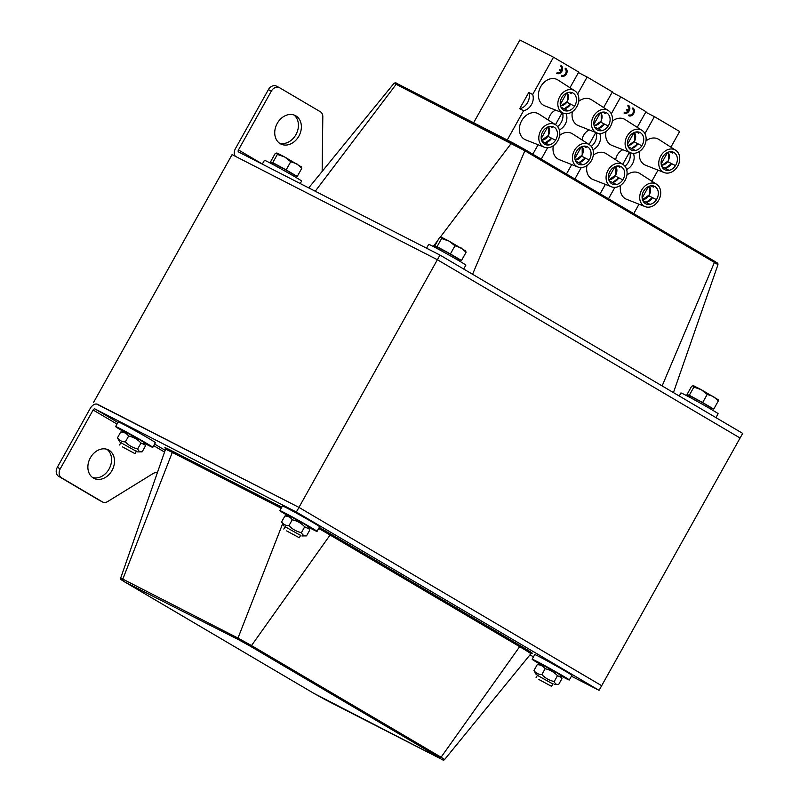 <?xml version="1.0" encoding="UTF-8"?>
<svg xmlns="http://www.w3.org/2000/svg" width="800" height="800" viewBox="0 0 800 800"><rect width="100%" height="100%" fill="white"/><g stroke="black" fill="none" stroke-linecap="round" stroke-linejoin="round"><path stroke-width="1.2" d="M296.36 512.03L94.96 408.95A1.77 1.1 -59.5 0 0 93.12 410L60.25 468.82A7.1 5.57 117.1 0 0 61.59 477.84L58.66 476.34A7.1 5.57 -62.9 0 1 57.31 467.32L90.19 408.5A7.1 4.39 -59.5 0 1 97.56 404.31L298.96 507.39L296.36 512.03L599.08 690.34L571.44 676.19M99.86 500.58A7.1 5.57 -62.9 0 1 99.63 500.46A7.1 5.57 -62.9 0 1 99.4 500.34L58.66 476.34M61.59 477.84L102.33 501.84A7.1 5.57 117.1 0 0 102.56 501.97A7.1 5.57 117.1 0 0 107.75 501.52L153.11 473.53A7.1 5.57 -62.9 0 1 157.36 472.73L157.3 472.72M112 470.5A15.97 12.54 -62.9 0 1 93.91 478.34A15.97 12.54 -62.9 0 1 90.03 458.42A15.97 12.54 -62.9 0 1 108.46 449.92A15.97 12.54 -62.9 0 1 112 470.5M92.51 477.47A15.97 12.54 117.1 0 0 109.07 469A15.97 12.54 117.1 0 0 106.93 449.29M533.51 656.78L529.91 654.94M322.17 171.4A7.1 5.57 -62.9 0 1 322.16 171.04L322.81 116.71A7.1 5.57 117.1 0 0 320.35 111.75L279.6 87.75A7.1 5.57 117.1 0 0 279.38 87.63A7.1 5.57 117.1 0 0 271.34 91.12L268.4 89.61L235.53 148.44A7.1 4.39 -59.5 0 0 235.84 156.55A7.1 4.39 -59.5 0 0 235.98 156.63L437.38 259.72L740.09 438.02L599.08 690.34M93.65 402.3L232.07 154.63L437.38 259.72L439.97 255.07L742.69 433.38L740.09 438.02L437.38 259.72L298.96 507.39L601.67 685.7L298.96 507.39L96.54 404.01M277.24 123.4A15.97 12.54 -62.9 0 1 295.33 115.56A15.97 12.54 -62.9 0 1 299.22 135.48A15.97 12.54 -62.9 0 1 280.78 143.98A15.97 12.54 -62.9 0 1 277.24 123.4M279.38 143.11A15.97 12.54 117.1 0 0 296.28 133.98A15.97 12.54 117.1 0 0 293.8 114.93M268.4 89.61A7.1 5.57 -62.9 0 1 276.44 86.13A7.1 5.57 -62.9 0 1 276.67 86.25M439.97 255.07L238.58 151.99A1.77 1.1 120.5 0 1 238.54 151.97A1.77 1.1 120.5 0 1 238.46 149.94L271.34 91.12M463.68 269.04L465.85 265.16A21.29 0.61 -150.8 0 0 447.56 254.24A21.29 0.61 -150.8 0 0 428.68 244.39L426.55 248.2M715.94 417.63L718.11 413.75A21.29 0.61 -150.8 0 0 699.82 402.83A21.29 0.61 -150.8 0 0 680.94 392.98L679.25 396.01M300.23 183.55L301.6 181.09A21.29 0.61 -150.8 0 0 283.32 170.17A21.29 0.61 -150.8 0 0 264.43 160.32L262.3 164.13M540.69 664.6A21.29 0.61 29.2 0 1 532.14 659.23L534.74 654.59A21.29 0.61 29.2 0 1 538.9 656.48A21.29 0.61 29.2 0 1 559.68 667.87A21.29 0.61 29.2 0 1 571.9 675.36L569.31 680A21.29 0.61 29.2 0 1 560.25 675.54M532.14 659.23A21.29 0.61 29.2 0 1 536.31 661.13A21.29 0.61 29.2 0 1 557.09 672.51A21.29 0.61 29.2 0 1 569.31 680M124.18 431.95A21.29 0.61 29.2 0 1 115.63 426.57L118.23 421.93A21.29 0.61 29.2 0 1 121.33 423.28A21.29 0.61 29.2 0 1 142.33 434.72A21.29 0.61 29.2 0 1 155.39 442.7L152.8 447.34A21.29 0.61 29.2 0 1 143.74 442.88M115.63 426.57A21.29 0.61 29.2 0 1 118.74 427.93A21.29 0.61 29.2 0 1 139.73 439.37A21.29 0.61 29.2 0 1 152.8 447.34M288.42 516.02A21.29 0.61 29.2 0 1 279.88 510.64L282.47 506A21.29 0.61 29.2 0 1 285.52 507.33A21.29 0.61 29.2 0 1 306.52 518.77A21.29 0.61 29.2 0 1 319.64 526.77L317.04 531.41A21.29 0.61 29.2 0 1 307.99 526.95M279.88 510.64A21.29 0.61 29.2 0 1 282.92 511.97A21.29 0.61 29.2 0 1 303.93 523.41A21.29 0.61 29.2 0 1 317.04 531.41M507.25 139.98L523.61 110.7A11.18 8.78 -62.9 0 0 532.67 94.49L553.5 57.21L578.73 72.07L569.98 87.73M532.83 154.21L538.1 144.77M541.23 159.16L547.62 147.75M566.46 174.02L571.74 164.58M574.87 178.98L581.25 167.56M600.1 193.83L605.37 184.39M608.5 198.79L614.89 187.37M633.73 213.65L639.01 204.2M651.85 181.22L658.04 170.15M670.89 147.16L679.64 131.51L654.41 116.65L644.91 133.64M637.25 127.35L646 111.7L620.77 96.84L611.28 113.83M603.62 107.54L612.37 91.88L587.14 77.03L577.64 94.02M642.01 130.4A12.6 9.89 -62.9 0 1 644.14 146.26A12.6 9.89 -62.9 0 1 630.56 152.76A12.6 9.89 -62.9 0 1 626.8 136.73A12.6 9.89 -62.9 0 1 642.01 130.4L625.2 119.62A14.55 11.42 117.1 0 0 612.33 121.14M606.04 131.45A14.55 11.42 117.1 0 0 611.99 145.44L630.56 152.76M622.97 164.46A12.6 9.89 -62.9 0 1 625.11 180.32A12.6 9.89 -62.9 0 1 611.53 186.82A12.6 9.89 -62.9 0 1 607.77 170.79A12.6 9.89 -62.9 0 1 622.97 164.46L606.17 153.67A14.55 11.42 117.1 0 0 593.3 155.2M587 165.51A14.55 11.42 117.1 0 0 592.95 179.5L611.53 186.82M675.64 150.22A12.6 9.89 -62.9 0 1 677.77 166.07A12.6 9.89 -62.9 0 1 664.2 172.57A12.6 9.89 -62.9 0 1 660.44 156.54A12.6 9.89 -62.9 0 1 675.64 150.22L658.84 139.43A14.55 11.42 117.1 0 0 645.96 140.95M639.67 151.26A14.55 11.42 117.1 0 0 645.62 165.25L664.2 172.57M656.61 184.27A12.6 9.89 -62.9 0 1 658.74 200.13A12.6 9.89 -62.9 0 1 645.16 206.63A12.6 9.89 -62.9 0 1 641.41 190.6A12.6 9.89 -62.9 0 1 656.61 184.27L639.81 173.49A14.55 11.42 117.1 0 0 626.93 175.01M620.64 185.32A14.55 11.42 117.1 0 0 626.59 199.31L645.16 206.63M608.37 110.59A12.6 9.89 -62.9 0 1 610.5 126.45A12.6 9.89 -62.9 0 1 596.93 132.95A12.6 9.89 -62.9 0 1 593.17 116.92A12.6 9.89 -62.9 0 1 608.37 110.59L591.57 99.81A14.55 11.42 117.1 0 0 578.69 101.33M572.4 111.64A14.55 11.42 117.1 0 0 578.35 125.63L596.93 132.95M589.34 144.65A12.6 9.89 -62.9 0 1 591.47 160.51A12.6 9.89 -62.9 0 1 577.89 167.01A12.6 9.89 -62.9 0 1 574.14 150.97A12.6 9.89 -62.9 0 1 589.34 144.65L572.54 133.86A14.55 11.42 117.1 0 0 559.66 135.39M553.37 145.7A14.55 11.42 117.1 0 0 559.32 159.68L577.89 167.01M574.74 90.78L557.93 79.99A14.55 11.42 117.1 0 0 540.38 87.3A14.55 11.42 117.1 0 0 544.72 105.82L563.29 113.14A12.6 9.89 -62.9 0 1 559.53 97.11A12.6 9.89 -62.9 0 1 574.74 90.78A12.6 9.89 -62.9 0 1 576.87 106.64A12.6 9.89 -62.9 0 1 563.29 113.14M555.7 124.84L538.9 114.05A14.55 11.42 117.1 0 0 521.34 121.36A14.55 11.42 117.1 0 0 525.68 139.87L544.26 147.19A12.6 9.89 -62.9 0 1 540.5 131.16A12.6 9.89 -62.9 0 1 555.7 124.84A12.6 9.89 -62.9 0 1 557.83 140.69A12.6 9.89 -62.9 0 1 544.26 147.19M599.7 133.51A11.18 8.78 -62.9 0 1 598.78 144.2A11.18 8.78 -62.9 0 1 592.97 149.68M582.03 139.95A11.18 8.78 -62.9 0 1 589.21 129.91M632.23 108.59L632.85 107.91A4.44 3.48 -62.9 0 1 633.74 113.46A4.44 3.48 -62.9 0 1 628.67 115.73A4.44 3.48 -62.9 0 1 628.53 115.65L628.96 114.88A3.55 2.79 117.1 0 0 629.08 114.94A3.55 2.79 117.1 0 0 633.13 113.13A3.55 2.79 117.1 0 0 632.42 108.69L632.23 108.59A3.55 2.79 117.1 0 1 632.97 112.96A3.55 2.79 117.1 0 1 628.98 114.89M627.7 105.92L628.32 105.25A4.44 3.48 -62.9 0 1 629.24 110.79A4.44 3.48 -62.9 0 1 624.16 113.08A4.44 3.48 -62.9 0 1 624.02 113L624.45 112.22A3.55 2.79 117.1 0 0 624.57 112.29A3.55 2.79 117.1 0 0 628.29 111.01L626.61 110.04L627.04 109.26L628.74 110.25A3.55 2.79 117.1 0 0 627.89 106.02L627.7 105.92A3.55 2.79 117.1 0 1 628.55 110.13M624.47 112.23A3.55 2.79 117.1 0 0 628.09 110.91M560.43 66.3L561.05 65.62A4.44 3.48 -62.9 0 1 561.97 71.17A4.44 3.48 -62.9 0 1 556.89 73.45A4.44 3.48 -62.9 0 1 556.75 73.37L557.18 72.6A3.55 2.79 117.1 0 0 560.82 71.29L559.34 70.41L559.77 69.64L561.47 70.62A3.55 2.79 117.1 0 0 560.62 66.4L560.43 66.3A3.55 2.79 117.1 0 1 561.28 70.51M564.96 68.96L565.58 68.29A4.44 3.48 -62.9 0 1 566.47 73.84A4.44 3.48 -62.9 0 1 561.4 76.11A4.44 3.48 -62.9 0 1 561.26 76.03L561.69 75.26A3.55 2.79 117.1 0 0 565.7 73.34A3.55 2.79 117.1 0 0 564.96 68.96L565.58 68.29M566.07 113.7A11.18 8.78 -62.9 0 1 565.14 124.39A11.18 8.78 -62.9 0 1 559.33 129.87M548.39 120.14A11.18 8.78 -62.9 0 1 555.58 110.1M633.34 153.32A11.18 8.78 -62.9 0 1 632.41 164.01A11.18 8.78 -62.9 0 1 626.6 169.49M615.66 159.77A11.18 8.78 -62.9 0 1 622.85 149.72M473.62 122.77L519.87 40L553.5 57.21M519.7 108.7L528.76 92.48A11.18 8.78 -62.9 0 1 519.7 108.7L523.61 110.7M532.67 94.49L528.76 92.48M578.45 72.58L587.14 77.03M555.47 124.69L562.17 112.7M612.08 92.39L620.77 96.84M589.11 144.5L595.81 132.51M645.72 112.2L654.41 116.65M622.74 164.31L629.44 152.32M561.26 76.03L561.69 75.26A3.55 2.79 117.1 0 0 561.81 75.32A3.55 2.79 117.1 0 0 565.86 73.5A3.55 2.79 117.1 0 0 565.15 69.06M560.62 66.4L561.05 65.62M556.75 73.37L557.18 72.6A3.55 2.79 117.1 0 0 557.3 72.66A3.55 2.79 117.1 0 0 561.02 71.39L560.82 71.29M561.02 71.39L559.34 70.41M559.53 70.51L559.97 69.74M562.58 112.86A11.18 8.78 -62.9 0 1 561.23 122.39A11.18 8.78 -62.9 0 1 557.62 126.57M596.22 132.67A11.18 8.78 -62.9 0 1 594.87 142.2A11.18 8.78 -62.9 0 1 591.26 146.38M650.86 185.81L653.46 187.14A9.76 7.66 117.1 0 0 652.52 185.78M651.15 185.77L653.46 187.14M669.9 151.75L672.5 153.08A9.76 7.66 117.1 0 0 671.55 151.73M670.18 151.72L672.5 153.08M617.23 165.99L619.83 167.33A9.76 7.66 117.1 0 0 618.88 165.97M617.51 165.96L619.83 167.33M636.26 131.94L638.86 133.27A9.76 7.66 117.1 0 0 637.91 131.92M636.55 131.91L638.86 133.27M583.59 146.18L586.19 147.51A9.76 7.66 117.1 0 0 585.24 146.16M583.88 146.15L586.19 147.51M602.62 112.13L605.23 113.46A9.76 7.66 117.1 0 0 604.28 112.1M602.91 112.1L605.23 113.46M549.96 126.37L552.56 127.7A9.76 7.66 117.1 0 0 551.61 126.35M550.24 126.34L552.56 127.7M568.99 92.32L571.59 93.65A9.76 7.66 117.1 0 0 570.64 92.29M569.28 92.28L571.59 93.65M650.08 204.32A9.76 7.66 -62.9 0 1 645.77 203.79A9.76 7.66 -62.9 0 1 645.45 203.62A9.76 7.66 -62.9 0 1 642.71 193.22A9.76 7.66 -62.9 0 1 651.61 185.75A9.76 7.66 -62.9 0 1 654.66 186.42A9.76 7.66 -62.9 0 1 656.42 199.65L656.48 199.61A9.76 7.66 117.1 0 1 650.01 204.37L642.82 200.6M646.17 202.31L652.51 197.65L648.89 195.8M656.42 199.65L652.51 197.65M669.11 170.26A9.76 7.66 -62.9 0 1 664.8 169.74A9.76 7.66 -62.9 0 1 664.49 169.56A9.76 7.66 -62.9 0 1 661.74 159.16A9.76 7.66 -62.9 0 1 670.65 151.69A9.76 7.66 -62.9 0 1 673.69 152.36A9.76 7.66 -62.9 0 1 675.46 165.6L675.51 165.56A9.76 7.66 117.1 0 1 669.05 170.31L661.85 166.54M665.2 168.26L671.55 163.6L667.92 161.74M675.46 165.6L671.55 163.6A9.76 7.66 117.1 0 1 665.25 168.28M616.45 184.5A9.76 7.66 -62.9 0 1 612.13 183.98A9.76 7.66 -62.9 0 1 611.82 183.81A9.76 7.66 -62.9 0 1 609.07 173.4A9.76 7.66 -62.9 0 1 617.98 165.93A9.76 7.66 -62.9 0 1 621.02 166.61A9.76 7.66 -62.9 0 1 622.79 179.84L622.84 179.8A9.76 7.66 117.1 0 1 616.38 184.55L609.18 180.79M612.53 182.5L618.88 177.84L615.25 175.98M622.79 179.84L618.88 177.84A9.76 7.66 117.1 0 1 612.59 182.53M635.48 150.45A9.76 7.66 -62.9 0 1 631.16 149.92A9.76 7.66 -62.9 0 1 630.85 149.75A9.76 7.66 -62.9 0 1 628.11 139.35A9.76 7.66 -62.9 0 1 637.01 131.88A9.76 7.66 -62.9 0 1 640.05 132.55A9.76 7.66 -62.9 0 1 641.82 145.79L641.87 145.75A9.76 7.66 117.1 0 1 635.41 150.5L628.21 146.73M631.57 148.45L637.91 143.78L634.28 141.93M641.82 145.79L637.91 143.78M582.81 164.69A9.76 7.66 -62.9 0 1 578.5 164.17A9.76 7.66 -62.9 0 1 578.18 164A9.76 7.66 -62.9 0 1 575.44 153.59A9.76 7.66 -62.9 0 1 584.34 146.12A9.76 7.66 -62.9 0 1 587.39 146.8A9.76 7.66 -62.9 0 1 589.15 160.03L589.21 159.99A9.76 7.66 117.1 0 1 582.74 164.74L575.55 160.97M578.9 162.69L585.24 158.03L581.62 156.17M589.15 160.03L585.24 158.03A9.76 7.66 117.1 0 1 578.95 162.72M601.84 130.64A9.76 7.66 -62.9 0 1 597.53 130.11A9.76 7.66 -62.9 0 1 597.22 129.94A9.76 7.66 -62.9 0 1 594.47 119.54A9.76 7.66 -62.9 0 1 603.38 112.07A9.76 7.66 -62.9 0 1 606.42 112.74A9.76 7.66 -62.9 0 1 608.19 125.97L608.24 125.94A9.76 7.66 117.1 0 1 601.78 130.69L594.58 126.92M597.93 128.64L604.28 123.97L600.65 122.12M608.19 125.97L604.28 123.97M549.18 144.88A9.76 7.66 -62.9 0 1 544.86 144.36A9.76 7.66 -62.9 0 1 544.55 144.18A9.76 7.66 -62.9 0 1 541.8 133.78A9.76 7.66 -62.9 0 1 550.71 126.31A9.76 7.66 -62.9 0 1 553.75 126.98A9.76 7.66 -62.9 0 1 555.52 140.22L555.57 140.18A9.76 7.66 117.1 0 1 549.11 144.93L541.91 141.16M545.26 142.88L551.61 138.22L547.98 136.36M555.52 140.22L551.61 138.22M568.21 110.83A9.76 7.66 -62.9 0 1 563.89 110.3A9.76 7.66 -62.9 0 1 563.58 110.13A9.76 7.66 -62.9 0 1 560.84 99.73A9.76 7.66 -62.9 0 1 569.74 92.26A9.76 7.66 -62.9 0 1 572.78 92.93A9.76 7.66 -62.9 0 1 574.55 106.16L574.6 106.12A9.76 7.66 117.1 0 1 568.14 110.87L560.94 107.11M564.3 108.82L570.64 104.16L567.01 102.31M574.55 106.16L570.64 104.16A9.76 7.66 117.1 0 1 564.35 108.85M629.85 152.48A11.18 8.78 -62.9 0 1 628.5 162.01A11.18 8.78 -62.9 0 1 624.89 166.19M545.32 142.9A9.76 7.66 117.1 0 0 551.63 138.23M597.98 128.66A9.76 7.66 117.1 0 0 604.3 123.98M631.62 148.47A9.76 7.66 117.1 0 0 637.93 143.8M646.22 202.34A9.76 7.66 117.1 0 0 652.53 197.66M632.42 108.69L632.85 107.91M628.53 115.65L628.96 114.88M627.89 106.02L628.32 105.25M624.02 113L624.45 112.22M628.29 111.01L626.61 110.04M626.8 110.14L627.24 109.36M642.13 198.02L648.59 186.47M661.16 163.97L667.62 152.41M608.49 178.21L614.95 166.66M627.53 144.16L633.99 132.6M574.86 158.4L581.32 146.85M593.89 124.35L600.35 112.79M541.22 138.59L547.68 127.03M560.26 104.53L566.72 92.98M300.59 535.39L285.11 526.74M303.75 523.71L307.44 526.03L309.27 529.1L304.69 526.8C301.27 523.16 297.12 520.83 292.24 519.8C290.52 517.25 288.06 516.01 284.87 516.07L289.5 516L303.75 523.71M283.95 525.93L281.62 521.89C283.34 524.44 285.8 525.69 288.99 525.63C292.41 529.27 296.56 531.6 301.44 532.63C302.4 535.02 304.09 536.11 306.51 535.89L309.77 530.07L309.27 529.1M301.89 535.96L306.51 535.89M281.62 521.89L284.87 516.07M288.99 525.63L292.24 519.8M301.44 532.63L304.69 526.8M552.86 683.98L537.37 675.33M556.39 672.52L559.7 674.62L561.38 677.43L557.48 675.7C554.09 672.07 549.97 669.75 545.13 668.73C543.22 666.07 540.59 664.73 537.22 664.68L541.76 664.59L556.39 672.52M536.21 674.52L533.97 670.51C535.87 673.16 538.51 674.51 541.87 674.55C545.26 678.18 549.38 680.51 554.23 681.53C554.99 683.81 556.47 684.79 558.69 684.46L561.94 678.63L561.38 677.43M554.15 684.55L558.69 684.46M533.97 670.51L537.22 664.68M541.87 674.55L545.13 668.73M554.23 681.53L557.48 675.7M136.35 451.32L120.86 442.67M139.89 439.86L143.19 441.96L144.87 444.77L140.98 443.04C137.59 439.41 133.47 437.09 128.62 436.07C126.71 433.42 124.08 432.07 120.71 432.02L125.25 431.93L139.89 439.86M119.7 441.87L117.46 437.85C119.36 440.5 122 441.85 125.36 441.89C128.75 445.52 132.87 447.85 137.72 448.87C138.48 451.15 139.96 452.13 142.18 451.8L145.43 445.97L144.87 444.77M137.64 451.89L142.18 451.8M117.46 437.85L120.71 432.02M125.36 441.89L128.62 436.07M137.72 448.87L140.98 443.04M538.91 679.5L551.55 686.33L538.91 679.5M693.35 385.63L701.17 389.63L693.87 387.1L693.35 385.63L691.59 386.36L687.02 394.55L689.89 396.24M717.81 399.43L718.33 400.91L713.4 396.53L707.24 394.37L701.17 389.63L718.12 399.69M710.62 407.88L713.76 409.09L702.66 402.55L707.24 394.37M713.76 409.09L718.33 400.91M702.66 402.55L689.29 395.28L693.87 387.1M689.29 395.28L687.02 394.55M710.15 408.72L710.77 407.62L700.56 401.52L690.01 396.02L689.4 397.12M286.65 530.91L299.28 537.74L286.65 530.91M441.09 237.04L448.91 241.04L441.6 238.51L441.09 237.04L439.33 237.78L434.76 245.96L437.63 247.65M465.55 250.85L466.07 252.32L461.14 247.94L454.97 245.78L448.91 241.04L465.86 251.11M458.36 259.29L461.5 260.5L450.4 253.96L454.97 245.78M461.5 260.5L466.07 252.32M450.4 253.96L437.03 246.69L441.6 238.51M437.03 246.69L434.76 245.96M457.89 260.13L458.5 259.03L448.29 252.93L437.75 247.43L437.13 248.54M122.41 446.84L135.04 453.67L122.41 446.84M276.84 152.97L284.66 156.97L277.36 154.44L276.84 152.97L275.09 153.71L270.51 161.89L273.38 163.58M301.31 166.78L301.82 168.25L296.89 163.88L290.73 161.71L284.66 156.97L301.62 167.04M294.11 175.22L297.25 176.43L286.16 169.9L290.73 161.71M297.25 176.43L301.82 168.25M286.16 169.9L272.79 162.62L277.36 154.44M272.79 162.62L270.51 161.89M293.64 176.06L294.26 174.96L284.05 168.86L273.51 163.36L272.89 164.47M60.25 468.82L57.31 467.32M102.33 501.84L99.4 500.34M164.55 452.07L153.72 445.69M117.03 424.08L93.12 410M94.96 408.95L117.92 422.47M154.62 444.09L165.17 450.3M325.85 700.01L313.96 693.42A1.35 0.84 120.5 0 1 313.93 693.4L441.06 758.99A1.35 1.06 -62.9 0 1 441.02 758.96L325.85 700.01A1.35 1.06 117.1 0 0 325.93 700.05M441.06 758.99C442.81 760.21 444 760.38 444.62 759.5L441.08 757.23A1.35 0.84 120.5 0 1 439.8 757.83L441.02 758.96M313.93 693.4L124.36 581.74A1.35 0.84 120.5 0 0 124.39 581.76L313.96 693.42A1.35 0.84 120.5 0 1 313.9 693.39M124.39 581.76L238.34 639.58A1.35 1.06 117.1 0 1 237.99 638.08L251.51 645.57L330.09 535.01L519.66 646.67L441.08 757.23L251.51 645.57A1.35 0.84 120.5 0 1 250.23 646.17L439.8 757.83M238.34 639.58L250.23 646.17M123.17 580.63A1.35 1.06 -62.9 0 1 122.81 579.12L120.66 578.14C121.81 581.13 118.89 577.96 124.36 581.74M282.64 523.75L237.99 638.08L122.81 579.12L172.29 452.43L281.24 508.2M318.71 528.44A34.7 1 29.2 0 1 330.09 535.01A1.35 0.84 -59.5 0 1 331.37 534.41A36.04 1.04 -150.8 0 0 319.27 527.43M285.65 516.05L286.18 514.7M531.87 653.34A36.04 1.04 -150.8 0 0 520.94 646.07A1.35 0.84 120.5 0 0 519.66 646.67A34.7 1 29.2 0 1 530.83 653.82L531.98 653.35L530.51 652.75M520.94 646.07L331.37 534.41M281.82 507.17L171.94 450.92A1.35 1.06 -62.9 0 1 172.29 452.43A34.7 1 29.2 0 0 165.5 449.34L165.29 448.12M171.94 450.92A36.04 1.04 -150.8 0 0 165.36 448.21M238.46 149.94L262.37 164.02M440.26 237.19L511.34 143.26A1.35 1.06 -62.9 0 1 512.78 142.82L524.67 149.41A1.35 0.84 -59.5 0 1 524.7 149.42L397.56 83.84A1.35 1.06 117.1 0 0 396.16 84.31L524.86 150.76A1.35 0.84 -59.5 0 0 524.7 149.42L714.27 261.08A1.35 0.84 -59.5 0 0 714.24 261.07L524.72 149.44M512.69 142.77L397.61 83.86A1.35 1.06 117.1 0 0 397.56 83.84C396.39 82.77 395.21 82.6 394.01 83.33L396.16 84.31L315.25 191.23M472.57 274.27L524.86 150.76L714.43 262.42A1.35 0.84 -59.5 0 0 714.27 261.08C719.88 264.72 717 262.26 717.97 264.68L673.44 392.59M662.13 385.93L714.43 262.42L717.97 264.68M437.96 240.23L433.23 246.48M648.91 186.33A7.6 5.97 -62.9 0 1 649.27 194.62A7.6 5.97 -62.9 0 1 642.33 199.18M642.48 199.7L649.51 194.74L649.41 186.14A8.3 6.52 -62.9 0 1 649.22 195.03A8.3 6.52 -62.9 0 1 642.47 199.68M667.94 152.28A7.6 5.97 -62.9 0 1 668.3 160.57A7.6 5.97 -62.9 0 1 661.36 165.12M615.27 166.52A7.6 5.97 -62.9 0 1 615.63 174.81A7.6 5.97 -62.9 0 1 608.7 179.36M615.76 166.34A8.3 6.52 -62.9 0 1 615.59 175.22A8.3 6.52 -62.9 0 1 608.84 179.87M634.3 132.47A7.6 5.97 -62.9 0 1 634.66 140.75A7.6 5.97 -62.9 0 1 627.73 145.31M581.64 146.71A7.6 5.97 -62.9 0 1 582 155A7.6 5.97 -62.9 0 1 575.06 159.55M582.13 146.53A8.3 6.52 -62.9 0 1 581.95 155.41A8.3 6.52 -62.9 0 1 575.2 160.06M600.67 112.65A7.6 5.97 -62.9 0 1 601.03 120.94A7.6 5.97 -62.9 0 1 594.09 125.5M548 126.9A7.6 5.97 -62.9 0 1 548.36 135.19A7.6 5.97 -62.9 0 1 541.43 139.74M548.32 135.6A8.3 6.52 -62.9 0 1 541.57 140.25L548.6 135.31L548.51 126.71A8.3 6.52 -62.9 0 1 548.32 135.6M567.03 92.84A7.6 5.97 -62.9 0 1 567.39 101.13A7.6 5.97 -62.9 0 1 560.46 105.69M99.63 500.46L102.56 501.97M444.62 759.5L530.83 653.82M120.66 578.14L165.5 449.34M276.44 86.13L279.38 87.63M394.01 83.33L308.72 187.89M668.45 152.09L668.54 160.69L661.51 165.64M608.84 179.89L615.87 174.93L615.78 166.33M634.81 132.28L634.9 140.88L627.87 145.83M575.21 160.08L582.24 155.12L582.14 146.52M601.18 112.47L601.27 121.07L594.24 126.02M567.54 92.65L567.63 101.25L560.6 106.21M537.52 675.06L536.06 677.67M553 683.72L551.55 686.33M285.25 526.48L283.8 529.08M300.74 535.13L299.28 537.74M121.01 442.41L119.55 445.02M136.49 451.06L135.04 453.67"/></g></svg>
